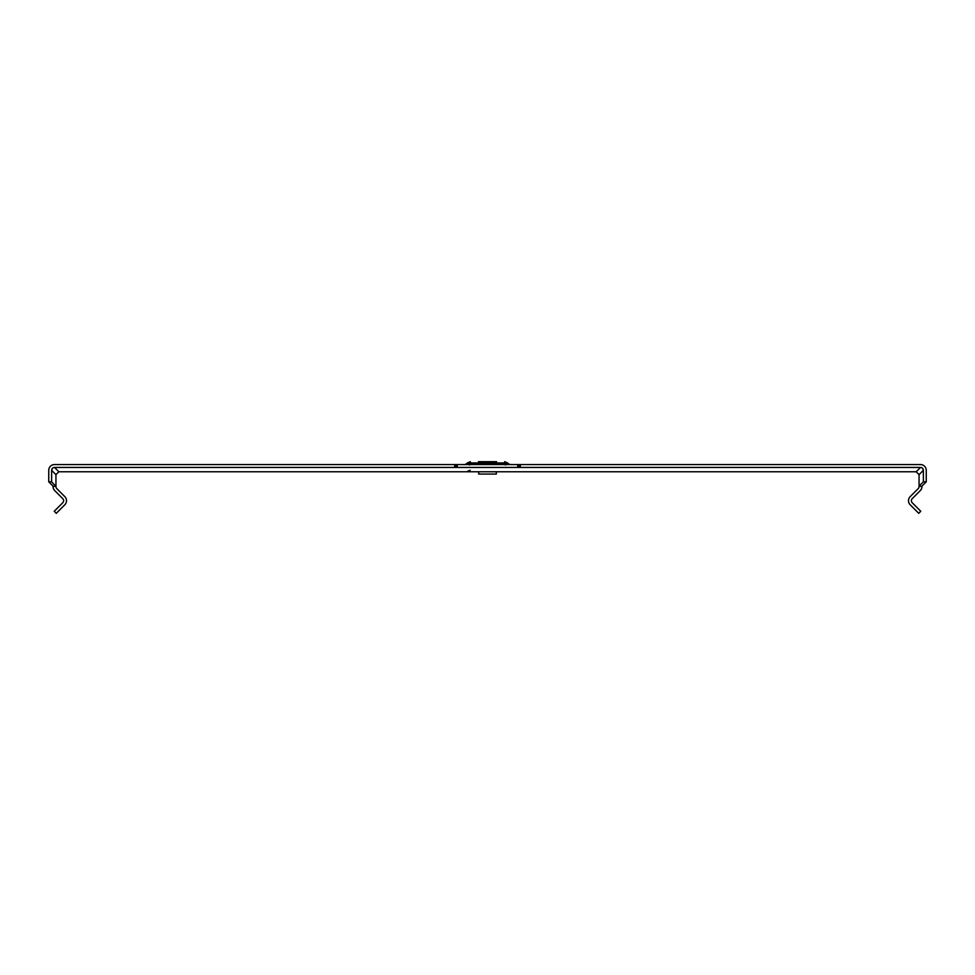 <?xml version="1.0" encoding="UTF-8"?>
<svg xmlns="http://www.w3.org/2000/svg" width="975" height="975" viewBox="0 0 975 975"><rect width="100%" height="100%" fill="white"/><g stroke="black" fill="none" stroke-linecap="round" stroke-linejoin="round"><path stroke-width="1.46" d="M496.324 471.766L496.324 474.057L478.676 474.057L478.676 471.766M478.433 461.687L496.567 461.687M51.626 481.833L51.626 470.328A2.876 2.876 0 0 1 54.502 467.439L454.655 467.439L454.655 464.563L54.502 464.563A5.752 5.752 0 0 0 48.75 470.328L48.75 481.833L51.626 481.833L55.941 486.562A2.876 2.876 0 0 0 56.782 488.597L64.813 496.628A5.752 5.752 0 0 1 64.813 504.77L56.27 513.313L54.234 511.278L62.778 502.734A2.876 2.876 0 0 0 62.778 498.664L54.746 490.632A5.752 5.752 0 0 1 53.064 486.562L55.941 486.147L55.941 474.642L58.817 471.766L916.183 471.766L919.059 474.642L919.059 486.562A2.876 2.876 0 0 1 918.218 488.597L910.187 496.628A5.752 5.752 0 0 0 910.187 504.77L918.73 513.313L920.766 511.278L912.222 502.734A2.876 2.876 0 0 1 912.222 498.664L920.254 490.632A5.752 5.752 0 0 0 921.936 486.562L919.059 486.147L923.374 481.833L926.25 481.833L921.936 486.147M519.322 464.563L520.345 464.563L520.345 467.439L519.322 467.439L519.322 464.563L455.678 464.563L455.678 467.439L454.655 467.439M926.25 481.833L926.25 470.328A5.752 5.752 0 0 0 920.497 464.563L520.345 464.563M454.655 464.563L455.678 464.563M921.363 467.573L920.497 467.439A2.876 2.876 0 0 1 923.374 470.328L922.703 468.487M58.817 471.766L54.502 467.439L53.637 467.573M52.297 468.487L51.626 470.328L55.941 474.642M48.75 481.833L53.064 486.147M919.059 474.642L923.374 470.328L923.374 481.833M520.345 467.439L920.497 467.439L916.183 471.766M519.322 467.439L455.678 467.439M508.597 463.893L507.658 462.954L467.342 462.954L466.403 463.893L508.597 463.893L510.23 464.563M456.276 467.439L456.276 464.563M457.287 467.439L457.287 464.563M517.713 467.439L517.713 464.563M518.724 467.439L518.724 464.563M466.403 463.893L464.77 464.563M507.658 462.954L504.611 461.687M469.377 464.99L470.389 464.563M505.623 464.99L504.611 464.563M467.342 462.954L470.389 461.687M470.157 470.242L466.501 471.766"/></g></svg>
